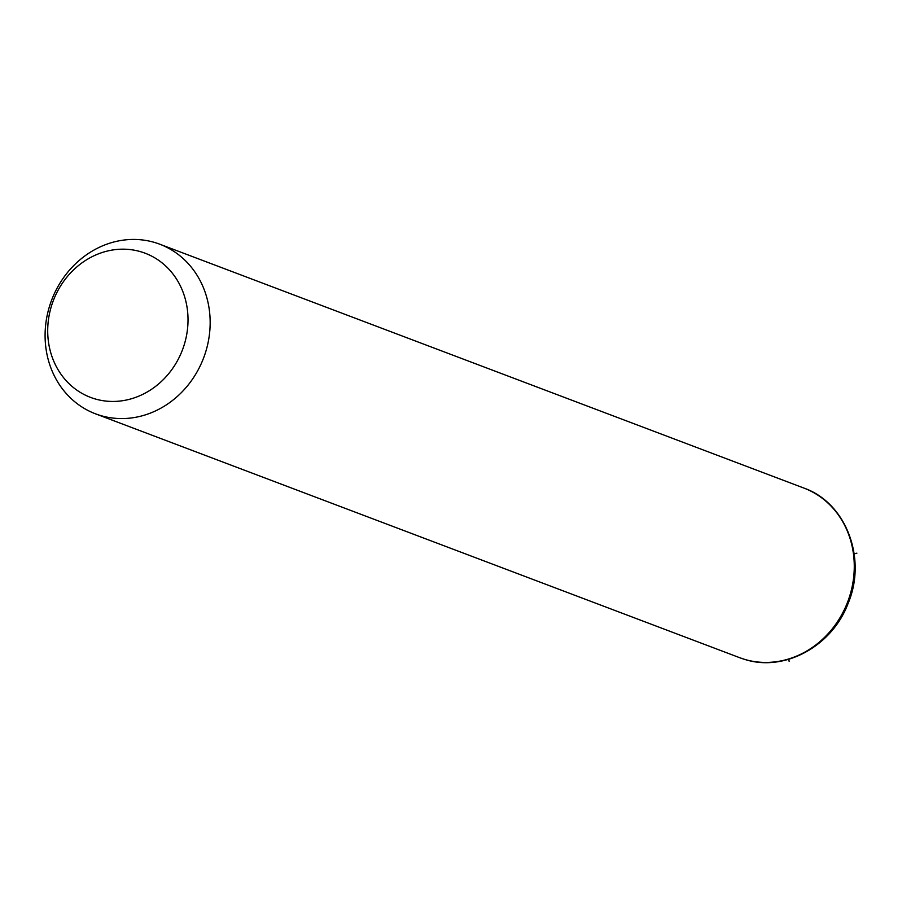 <?xml version="1.0" encoding="UTF-8"?>
<svg xmlns="http://www.w3.org/2000/svg" width="902" height="902" viewBox="0 0 902 902"><rect width="100%" height="100%" fill="white"/><g stroke="black" fill="none" stroke-linecap="round" stroke-linejoin="round"><path stroke-width="1.35" d="M154.693 242.491A90.685 81.304 110.7 0 1 159.733 244.194A90.685 81.304 110.7 0 1 204.675 355.005A90.685 81.304 110.7 0 1 100.562 415.529A90.685 81.304 110.7 0 1 95.511 413.826A90.685 81.304 110.7 0 1 50.58 303.016A90.685 81.304 110.7 0 1 154.693 242.491M140.87 251.771A77.087 69.104 110.7 0 1 184.143 345.015A77.087 69.104 110.7 0 1 94.857 398.853A77.087 69.104 110.7 0 1 51.583 305.609A77.087 69.104 110.7 0 1 140.87 251.771M788.799 659.283L789.126 661.324M854.171 553.862L856.9 553.152M159.733 244.194L803.851 488.05A90.685 81.304 110.7 0 1 848.782 598.86A90.685 81.304 110.7 0 1 744.669 659.385A90.685 81.304 110.7 0 1 739.629 657.682L95.511 413.826M803.851 488.05C846.223 502.797 867.126 558.575 848.117 603.37C832.287 645.979 784.639 672.283 744.793 659.43L739.629 657.682"/></g></svg>
